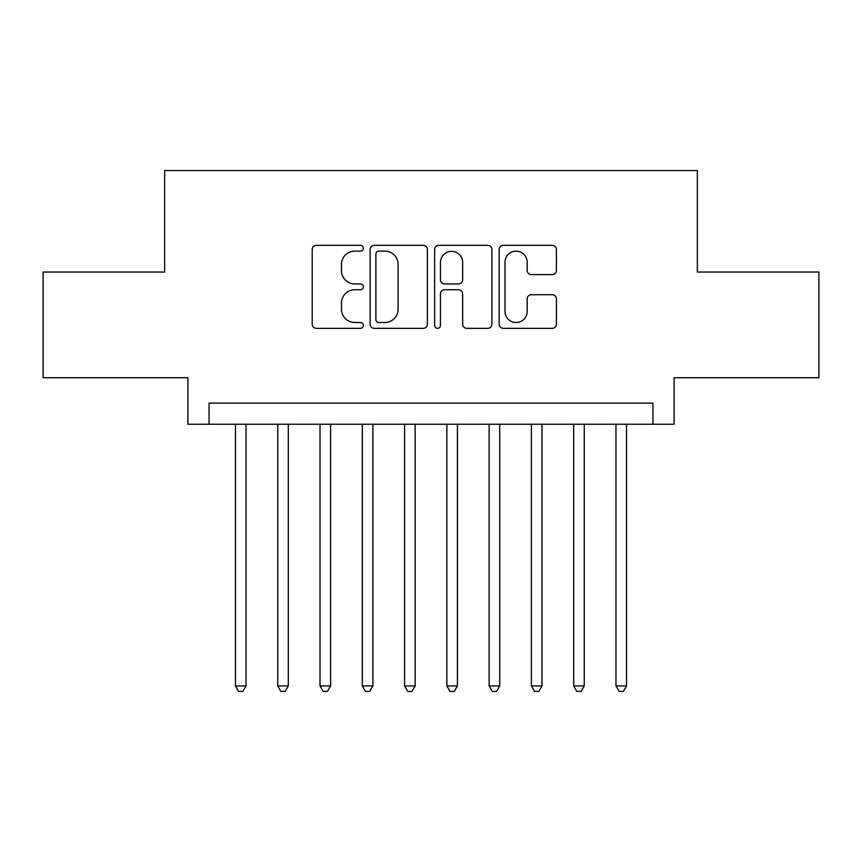 <?xml version="1.0" encoding="UTF-8"?>
<svg xmlns="http://www.w3.org/2000/svg" width="862" height="862" viewBox="0 0 862 862"><rect width="100%" height="100%" fill="white"/><g stroke="black" fill="none" stroke-linecap="round" stroke-linejoin="round"><path stroke-width="1.29" d="M363.355 248.234A2.909 2.909 0 0 0 360.456 245.336L316.365 245.336A4.148 4.148 0 0 0 312.206 249.484L312.206 324.177A4.148 4.148 0 0 0 316.365 328.336L360.456 328.336A2.909 2.909 0 0 0 363.355 325.427A2.909 2.909 0 0 0 360.456 322.517L354.745 322.517A13.275 13.275 0 0 1 341.471 309.242L341.471 303.015A13.275 13.275 0 0 1 354.745 289.74L360.456 289.74A2.909 2.909 0 0 0 363.355 286.83A2.909 2.909 0 0 0 360.456 283.932L354.745 283.932A13.275 13.275 0 0 1 341.471 270.646L341.471 264.418A13.275 13.275 0 0 1 354.745 251.144L360.456 251.144A2.909 2.909 0 0 0 363.355 248.234M552.283 274.59A4.148 4.148 0 0 0 556.432 270.442L556.432 249.484A4.148 4.148 0 0 0 552.283 245.336L503.311 245.336A4.148 4.148 0 0 0 499.163 249.484L499.163 324.177A4.148 4.148 0 0 0 503.311 328.336L552.283 328.336A4.148 4.148 0 0 0 556.432 324.177L556.432 298.866A4.148 4.148 0 0 0 552.283 294.718L531.326 294.718A4.148 4.148 0 0 0 527.178 298.866L527.178 311.419A11.098 11.098 0 0 1 516.069 322.517A11.098 11.098 0 0 1 504.97 311.419L504.97 262.242A11.098 11.098 0 0 1 516.069 251.144A11.098 11.098 0 0 1 527.178 262.242L527.178 270.442A4.148 4.148 0 0 0 531.326 274.59L552.283 274.59M652.954 424.233L674.095 424.233L674.095 377.728L818.9 377.728L818.9 272.036L697.347 272.036L697.347 170.568L164.653 170.568L164.653 272.036L43.1 272.036L43.1 377.728L187.905 377.728L187.905 424.233L652.954 424.233L652.954 403.093L209.046 403.093L209.046 424.233M427.369 249.484A4.148 4.148 0 0 0 423.22 245.336L374.248 245.336A4.148 4.148 0 0 0 370.1 249.484L370.1 324.177A4.148 4.148 0 0 0 374.248 328.336L423.22 328.336A4.148 4.148 0 0 0 427.369 324.177L427.369 249.484M438.78 245.336L487.752 245.336A4.148 4.148 0 0 1 491.9 249.484L491.9 324.177A4.148 4.148 0 0 1 487.752 328.336L466.795 328.336A4.148 4.148 0 0 1 462.646 324.177L462.646 293.888A4.148 4.148 0 0 0 458.498 289.74L444.587 289.74A4.148 4.148 0 0 0 440.439 293.888L440.439 325.427A2.909 2.909 0 0 1 437.54 328.336A2.909 2.909 0 0 1 434.631 325.427L434.631 249.484A4.148 4.148 0 0 1 438.78 245.336M378.817 251.144A2.909 2.909 0 0 0 375.907 254.053L375.907 319.619A2.909 2.909 0 0 0 378.817 322.517L384.829 322.517A13.275 13.275 0 0 0 398.115 309.242L398.115 264.418A13.275 13.275 0 0 0 384.829 251.144L378.817 251.144M462.646 262.447A11.098 11.098 0 0 0 451.537 251.348A11.098 11.098 0 0 0 440.439 262.447L440.439 279.773A4.148 4.148 0 0 0 444.587 283.932L458.498 283.932A4.148 4.148 0 0 0 462.646 279.773L462.646 262.447M235.466 424.233L235.466 685.936L246.036 685.936L246.036 424.233M246.036 685.936L242.868 691.432L238.634 691.432L235.466 685.936M277.747 424.233L277.747 685.936L288.307 685.936L288.307 424.233M288.307 685.936L285.139 691.432L280.915 691.432L277.747 685.936M320.017 424.233L320.017 685.936L330.588 685.936L330.588 424.233M330.588 685.936L327.42 691.432L323.196 691.432L320.017 685.936M362.299 424.233L362.299 685.936L372.869 685.936L372.869 424.233M372.869 685.936L369.701 691.432L365.466 691.432L362.299 685.936M404.58 424.233L404.58 685.936L415.15 685.936L415.15 424.233M415.15 685.936L411.971 691.432L407.748 691.432L404.58 685.936M446.85 424.233L446.85 685.936L457.42 685.936L457.42 424.233M457.42 685.936L454.252 691.432L450.029 691.432L446.85 685.936M489.131 424.233L489.131 685.936L499.701 685.936L499.701 424.233M499.701 685.936L496.534 691.432L492.299 691.432L489.131 685.936M531.412 424.233L531.412 685.936L541.982 685.936L541.982 424.233M541.982 685.936L538.804 691.432L534.58 691.432L531.412 685.936M573.693 424.233L573.693 685.936L584.253 685.936L584.253 424.233M584.253 685.936L581.085 691.432L576.861 691.432L573.693 685.936M615.964 424.233L615.964 685.936L626.534 685.936L626.534 424.233M626.534 685.936L623.366 691.432L619.131 691.432L615.964 685.936"/></g></svg>
